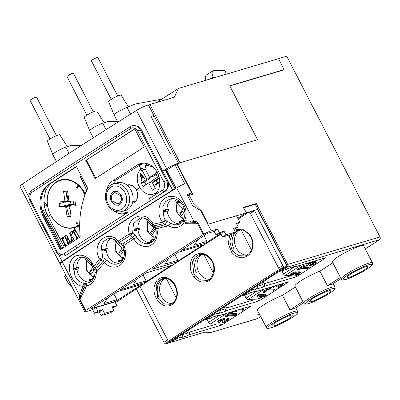 <?xml version="1.0" encoding="UTF-8"?>
<svg xmlns="http://www.w3.org/2000/svg" width="400" height="400" viewBox="0 0 400 400"><rect width="100%" height="100%" fill="white"/><g stroke="black" fill="none" stroke-linecap="round" stroke-linejoin="round"><path stroke-width="0.6" d="M148.31 220.13L147.66 220.795L147.555 231.33L154.895 238.425M147.88 220.59L148.135 221.95A10.065 8.1 -106.6 0 0 155.36 237.335M156.025 229.77L155.775 229.52L152.415 234.65L150.475 232.725L153.835 227.6L155.26 227.58M153.835 227.6L148.135 221.95M155.835 228.76L150.475 232.725M147.38 221.42L146 218.74M157.495 177.23L156.06 174.45L157.925 173.74M154.075 167.97A14.485 11.66 -106.6 0 0 145.38 166.205L148.68 165.225A14.485 11.66 -106.6 0 0 148.33 165.32L149.745 164.9A14.485 11.66 73.4 0 1 150.01 164.825M159.085 177.015A4.14 3.33 73.4 0 1 158.425 176.63L151.525 181.09L155.285 188.38L152.445 190.215L148.685 182.925L143.01 186.595L141.13 182.95L146.805 179.285L142.225 170.415A4.14 3.33 73.4 0 1 140.23 169.535A14.485 11.66 -106.6 0 0 139.235 186.605A14.485 11.66 -106.6 0 0 153.295 194.075A14.485 11.66 -106.6 0 0 157.525 191.48M158.935 176.48L158.425 176.63M142.76 168.785L140.23 169.535M148.33 165.32A14.485 11.66 -106.6 0 0 147.985 165.43L149.4 164.51M145.38 166.205A4.14 3.33 73.4 0 1 145.065 168.58L149.64 177.45L156.545 172.985A4.14 3.33 73.4 0 1 156.725 171.445M156.545 172.985L157.435 172.72M145.865 184.75L144.43 181.97L150.1 178.3L149.66 177.445L152.94 176.47L156.06 174.45M159.795 181.65L157.865 182.9L156.48 180.215L158.71 178.775L158.43 178.235L152.995 181.75L153.275 182.285L155.92 180.575L157.305 183.26L154.66 184.97L154.935 185.51L159.81 182.355M139.915 173.125L141.745 181.095L142.19 180.81L141.6 178.255L143.11 177.28L144.79 179.125L145.235 178.84L140 173.1M146.805 179.285L150.1 178.3M142.225 170.415L145.505 169.44M141.13 182.95L144.43 181.97M148.685 182.925L151.965 181.95M158.465 178.3L153.235 181.68L153.48 182.155M157.865 182.9L159.795 181.73M154.66 184.97L155.14 185.375M157.305 183.26L154.895 184.9M155.92 180.575L157.54 183.19M143.11 177.28L144.98 179.005M140.215 173.335L141.96 180.955M142.805 176.62L141.415 177.435L142.805 176.62L140.8 174.75L141.415 177.435M142.57 176.69L140.8 174.75M69.675 206.21L71.085 216.4L67.06 216.63L65.645 206.445L59.605 206.79L58.93 201.9L64.97 201.555L63.56 191.365L67.585 191.135L69 201.32L75.04 200.975L75.715 205.865L69.675 206.21L70.295 205.91M84.96 194.965A24.42 19.65 -106.6 0 0 78.745 185.855A24.42 19.65 -106.6 0 0 78.035 185.195A24.42 19.65 -106.6 0 0 63.995 179.84A24.42 19.65 -106.6 0 0 60.36 180.475A24.42 19.65 -106.6 0 0 47.405 204.095A24.42 19.65 -106.6 0 0 47.53 205.115A24.42 19.65 -106.6 0 0 58.73 224.26A24.42 19.65 -106.6 0 0 59.285 224.64M59.29 224.64A24.42 19.65 -106.6 0 0 70.65 227.925A24.42 19.65 -106.6 0 0 74.285 227.29A24.42 19.65 -106.6 0 0 77.765 225.785M78.48 225.34L77.015 222.405L76.3 222.85L77.76 225.785A24.42 19.65 -106.6 0 0 78.48 225.34A24.42 19.65 -106.6 0 0 79.68 224.48M73.19 201.08L73.575 203.85M68.08 198.715L66.875 197.595L67.72 197.545M73.205 204.055L70.915 204.19L70.505 201.235M68.035 205.97L67.945 205.335L70.915 204.19L70.61 204.785M70.05 208.91L68.455 209M67.945 205.335L65.645 206.445M59.605 206.79L70.915 204.19M71.01 215.835L69.415 215.93M68.965 201.09L67.38 201.26L66.165 192.485M64.97 201.555L67.38 201.26M87.52 258.905L87.41 259.785L86.665 260.225L86.56 270.76L93.9 277.86M87.41 259.785L87.91 259.635M86.89 260.02L87.14 261.38A10.065 8.1 -106.6 0 0 94.365 276.765M92.725 266.91L87.14 261.38M94.545 269.31L91.42 274.08L89.48 272.155L92.79 267.11M94.075 268.76L89.48 272.155M86.39 260.85L84.77 257.715M203.865 254.53L213.375 272.96L203.865 254.53M202.425 254.28A13.45 10.825 -106.6 0 0 198.76 272.17A13.45 10.825 -106.6 0 0 209.125 279.28M243.55 207.35L255.09 203.915L287.06 265.86L286.785 265.945L257.635 209.465L247.545 212.465A2.07 1.195 57.1 0 1 245.43 210.995L243.345 207.48M166.25 278.41L176.25 297.795L166.25 278.41M165.35 278.29A13.45 10.825 -106.6 0 0 161.315 296.38A13.45 10.825 -106.6 0 0 172.135 303.48M162.425 278.58L158.49 281.15L156.145 285.76L157.64 297.255L159.105 299.595L164.39 303.885L170.3 304.305C171.725 304.07 173.26 302.87 174.915 300.705C177.985 295.675 177.495 289.85 173.45 283.24C169.69 278.975 166.01 277.425 162.425 278.58M173.705 282.725C178.415 290.145 178.56 296.91 174.14 303.015C168.765 307.765 163.26 306.96 157.63 300.61C152.92 293.195 152.73 286.45 157.07 280.365C162.45 275.6 167.995 276.385 173.705 282.725L173.725 283.26M284.29 266.91A6.21 0.845 152.7 0 0 279.34 269.525A1034.775 140.84 152.7 0 0 222.025 305.95A1034.775 140.84 152.7 0 0 168.32 341.3A6.21 0.845 152.7 0 0 166.66 342.885M234.33 230.025L242.275 229.02L249.54 233.975C254.32 241.375 254.25 248.205 249.325 254.465C243.415 259.39 237.56 258.705 231.76 252.405L228.28 243.775L229.765 234.915M195.6 254.755C200.99 251.86 206.055 253.14 210.795 258.59C216.3 265.335 215.27 276.895 208.955 280.625C203.58 283.515 198.555 282.22 193.87 276.755C188.42 270.015 189.27 258.49 195.6 254.755M232.055 234.21L229.865 241.36L231.65 249.1L233.145 251.45L238.66 255.66L244.99 255.95C248.06 254.95 250.225 252.855 251.495 249.66C252.405 248.49 252.615 245.555 252.13 240.845C251.92 239.205 250.945 237.11 249.21 234.565L245.24 231.105C240.46 228.94 239.34 229.81 237.52 230.1L234.985 231.285M240.51 229.74A13.45 10.825 -106.6 0 0 236.205 247.965A13.45 10.825 -106.6 0 0 247.015 255.065M241.02 229.765L251.405 249.88L241.02 229.765M193.825 273.425L195.305 275.77L200.705 280.015L206.825 280.375C210.265 281.195 218.375 269.33 210.505 259.145C206.725 254.91 202.94 253.39 199.15 254.585L195.015 257.22L192.495 261.885L193.825 273.425M290.8 275.565L285.36 275.42A2.07 1.195 -122.9 0 1 283.51 273.915L281.91 270.815M261.72 282.745L262.715 284.665A2.07 1.665 73.4 0 1 262.235 287.405L263.655 286.485A2.07 1.665 -106.6 0 0 264.13 283.75L263.14 281.83M237.78 218.285L246.135 212.885L208.215 224.165L201.255 210.685L193.02 202.625L189.26 195.34L192.79 194.285L176.995 163.68L257.545 139.715L229.805 85.97L284.21 69.785L278.475 58.67L286.715 56.215L380 236.95A2.07 1.665 73.4 0 1 379.52 239.69L365.265 248.905M291.655 267.425A2.07 1.665 -106.6 0 0 292.805 267.575A2.07 1.665 -106.6 0 0 293.155 267.415L294.575 266.495A2.07 1.665 73.4 0 1 294.225 266.66L287.345 268.705M294.575 266.495L287.51 268.6L286.09 269.515A2.07 1.665 73.4 0 1 285.74 269.675L281.03 271.08A2.07 1.665 -106.6 0 0 281.38 270.915L287.195 267.155L379.52 239.69M257.535 318.55L210.97 332.465L257.185 318.715A2.07 1.665 73.4 0 0 257.535 318.55L260.685 316.515M182.135 334.195L182.175 334.265A2.07 1.665 73.4 0 1 181.695 337.005L180.275 337.925L187.34 335.82L188.76 334.905A2.07 1.665 -106.6 0 0 189.24 332.165L188.25 330.245M218.86 315.71L208.615 322.335A2.07 1.195 -122.9 0 0 210.47 323.84L216.67 324.005C219.625 323.965 221.315 324.33 221.735 325.095L251.235 306.02L218.265 315.83L219.68 314.915A2.07 1.665 73.4 0 1 219.33 315.075L212.45 317.12M219.68 314.915L212.615 317.015L211.2 317.935A2.07 1.665 73.4 0 1 210.85 318.095L206.14 319.495A2.07 1.665 -106.6 0 0 206.49 319.335L214.43 314.2L219.14 312.8L217.725 313.715L224.79 311.615L226.205 310.695A2.07 1.665 -106.6 0 0 226.685 307.955L225.695 306.035M256.305 291.505L246.065 298.125A2.07 1.195 -122.9 0 0 247.915 299.63L254.12 299.795C257.07 299.755 258.76 300.12 259.18 300.885L288.685 281.815L255.71 291.62L257.13 290.705A2.07 1.665 73.4 0 1 256.78 290.865L249.9 292.915M257.13 290.705L250.065 292.805L248.645 293.725A2.07 1.665 73.4 0 1 248.295 293.885L243.585 295.285A2.07 1.665 -106.6 0 0 243.935 295.125L251.88 289.99L256.59 288.59L255.17 289.505L262.235 287.405M295.015 275.85L296.625 276.675L326.13 257.605L293.155 267.415M259.63 314.465L256.865 315.285L259.255 313.745M333.245 283.625L335.03 287.085A17.59 2.395 152.7 0 0 331.455 287.36A17.59 2.395 152.7 0 0 313.565 295.6A17.59 2.395 152.7 0 0 303.765 303.22L294.925 286.095A17.59 2.395 -27.3 0 1 303.04 279.46A17.59 2.395 -27.3 0 1 319.92 271.155L332.845 262.8M295.795 307.83L297.585 311.295A17.59 2.395 152.7 0 0 294.01 311.57A17.59 2.395 152.7 0 0 276.115 319.81A17.59 2.395 152.7 0 0 266.32 327.43L257.48 310.305A17.59 2.395 -27.3 0 1 265.595 303.665A17.59 2.395 -27.3 0 1 282.475 295.36L295.395 287.005M360.06 246.025A17.59 2.395 -27.3 0 1 363.635 245.75L372.475 262.875A17.59 2.395 152.7 0 0 368.9 263.15A17.59 2.395 152.7 0 0 351.01 271.39A17.59 2.395 152.7 0 0 341.215 279.015L332.375 261.885A17.59 2.395 -27.3 0 1 342.17 254.265A17.59 2.395 -27.3 0 1 360.06 246.025M292.805 267.575L326.13 257.605M255.145 204.02A2.07 0.28 -27.3 0 1 256.265 203.565L243.315 207.42L246.135 212.885M65.88 275.1L64.44 276.035L68.2 283.32L69.645 282.39M71.985 287.025L68.2 283.32M80.17 236.48L79.1 237.17L74.23 227.73A24.835 19.985 73.4 0 1 50.535 214.815L48.325 216.245L50.535 214.815A24.835 19.985 73.4 0 1 47.36 204.545A24.835 19.985 73.4 0 1 60.475 180.01A24.835 19.985 73.4 0 1 84.58 192.81A24.835 19.985 73.4 0 1 85.245 194.185M84.58 192.81L86.19 191.77L84.58 192.81M126.905 185.09A9.52 7.66 73.4 0 1 127.19 185A9.52 7.66 73.4 0 1 136.425 189.905L139.845 187.695L136.425 189.905A9.52 7.66 73.4 0 1 132.615 203.25A9.52 7.66 73.4 0 1 132.33 203.325M175.925 188.335L166.36 169.8A4.14 0.565 -27.3 0 0 165.52 169.865L165.295 169.93A2.07 0.28 -27.3 0 0 162.805 171.13A1142.49 155.5 152.7 0 1 166.615 168.745A8.28 1.125 152.7 0 1 177 163.675L175.66 164.54M61.01 240.815L61.145 239.05L61.74 238.955L61.145 239.05L61.74 238.955L64.805 244.9L64.625 245.895L66.155 244.905L65.28 244.65L62.19 238.665L62.855 237.945L64.13 238.805L63.15 237.12L60.115 239.08M63.15 237.12L64.13 238.805M61.015 240.825L61.17 239.045M65.3 244.645L62.21 238.66L62.88 237.94M66.605 234.885L67.635 236.6L66.605 234.885L63.87 236.65L64.765 237.06L67.785 242.915L67.635 243.94L70.485 242.095L69.57 240.085C70.05 241.315 69.8 242.15 68.82 242.595L68.655 242.67M67.635 243.94L70.485 242.095M69.57 240.085L70.51 242.09M66.76 239.71L67.845 239L66.76 239.71L68.19 242.49L68.845 242.585M67.845 239L68.86 239.745L67.515 237.14L67.655 238.545L66.51 239.285L65.055 236.465L66.285 235.67L67.61 236.605M66.53 239.27L65.08 236.46L66.295 235.67M69.75 233.395L73.87 239.365L69.74 233.4L71.635 234.65L70.38 232.22L70.31 232.995L69.54 232.96L70.32 232.99M69.54 232.96L72.475 240.31L70.67 238.965L72.49 240.305M70.67 238.965L71.725 241.47L71.81 240.81M73.87 239.365L72.735 240.79L73.845 239.375M75.455 231.48L74.68 229.665L71.615 231.645L72.455 233.42L72.675 231.6L73.265 231.505L76.335 237.45L76.13 238.45L77.66 237.46L76.805 237.2L73.715 231.215L74.385 230.49L75.635 231.36M74.68 229.665L75.66 231.355M72.455 233.42L72.675 231.6L73.265 231.505M73.29 231.5L72.695 231.59M76.13 238.45L77.685 237.45L76.83 237.195L73.74 231.205L74.41 230.485M193.02 202.625L191.575 203.56M189.26 195.34L187.815 196.27M133.82 201.595A9.52 7.66 -106.6 0 0 135.035 201.89M74.23 227.73L79.41 226.19L79.665 226.685M76.22 226.715A24.835 19.985 -106.6 0 0 79.41 226.19M246.065 298.125L244.465 295.025M254.21 291.63A2.07 1.665 -106.6 0 0 255.36 291.785A2.07 1.665 -106.6 0 0 255.71 291.62M256.59 288.59A2.07 1.665 73.4 0 0 257.065 285.85L257.03 285.78M312.12 262.27L315.005 261.535L315.955 261.87L316.225 262.61L315.275 262.275L312.39 263.015L312.2 261.805M307.225 263.285L307.455 263.92L306.22 265.255L305.95 264.515L306.865 263.395M310.99 264.09L313.315 263.365L313.585 264.105L314.155 263.475L313.67 263.325L310.96 264.375L309.995 264.35L309.915 263.485M310.56 264.365L309.47 265.07L309.765 265.815L314.815 264.15L316.225 262.61M304.04 265.935L305.29 265.965L305.02 265.225L303.77 265.19L304.04 265.935L297.76 269.995L299.01 270.025L301.34 268.52L307.595 268.69L309.215 267.64L308.945 266.9L304.05 266.765M303.77 265.19L297.49 269.25L297.76 269.995M290.695 275.41L290.425 274.665L291.69 273.195L295.915 271.735L296.185 272.475L291.96 273.935L290.695 275.41L292.785 276C294.74 276.14 296.88 275.555 299.205 274.24L300.45 272.8L299.37 272.425L294.5 273.98L293.57 274.945L292.545 274.65L296.185 272.475M296.115 272.285L299.1 271.685L300.18 272.06L300.45 272.8M292.91 274.17L293.485 273.83M311.065 264.305L311.26 264.83L309.74 265.815M313.585 264.105L311.26 264.83M308.415 264.15L308.61 264.69L308.595 264.025L310.405 263.445C311.015 263.5 310.93 263.77 310.15 264.25L309.995 264.35M310.405 263.445L310.83 263.575M306.22 265.255L307.245 265.61L308.665 264.69L308.135 264.54M308.665 264.69L308.455 264.12M311.71 261.95L311.87 262.39L307.455 263.92M312.39 263.015L311.87 262.39M315.005 261.535L315.275 262.275M309.215 267.64L302.96 267.475L305.29 265.965M293.3 274.205L293.57 274.945M294.345 273.55L294.5 273.98M299.1 271.685L299.37 272.425M291.69 273.195L291.96 273.935M295.445 274.98L294.925 274.81L295.465 274.2L297.785 273.475L298.405 273.665L297.92 274.23L295.445 274.98L295.22 274.37M295.175 274.24L297.675 273.475M297.65 273.49L297.92 274.23M255.36 291.785L288.685 281.815M276.02 287.825L275.94 286.23L276.02 287.825L277.3 288.275L282.595 284.85L282.325 284.11L281.25 284.08M280.905 284.185L278.365 285.83M275.94 286.23L276.21 285.725M269.265 287.65L269.49 288.27L263.21 292.33L264.46 292.365L266.79 290.855L273.045 291.025L274.665 289.975L274.395 289.235L269.5 289.105M269.49 288.27L270.74 288.3L270.47 287.56L269.63 287.54M268.835 287.775L262.94 291.59L263.21 292.33M264.105 294.075L264.375 294.815L265.53 294.85L265.26 294.105L264.105 294.075L263.29 294.6L258.96 294.485L259.23 295.225L257.315 296.46L258.675 298.415L259.955 298.45L263.195 296.355L264.735 296.395L266.255 295.415L265.985 294.67L265.46 294.655M258.96 294.485L257.045 295.72L257.315 296.46M224.79 311.615A2.07 1.665 73.4 0 0 225.265 308.875L224.275 306.955M219.14 312.8A2.07 1.665 73.4 0 0 219.62 310.06L219.585 309.985M216.76 315.84A2.07 1.665 -106.6 0 0 217.915 315.99A2.07 1.665 -106.6 0 0 218.265 315.83M217.915 315.99L251.235 306.02M234.355 311.1L234.35 312.02L235.41 312.05L237.235 310.87L242.145 311.005L243.665 310.02L243.395 309.28L240.725 309.205M234.2 311.205L234.35 312.02M231.545 311.935L231.8 312.635L225.515 316.695L226.77 316.73L229.1 315.225L235.355 315.39L236.975 314.345L236.705 313.6L231.81 313.47M231.8 312.635L233.05 312.67L232.78 311.925L231.68 311.9M231.39 311.985L225.245 315.955L225.515 316.695M222.52 322.41L222.44 320.815L222.52 322.41L223.805 322.86L229.095 319.435L228.825 318.695L227.575 318.66L224.865 320.415M218.075 322.285L217.805 321.54L219.115 320.115L223.9 318.51L224.81 318.84L225.08 319.58L224.17 319.255L219.385 320.855L218.075 322.285L219.285 322.67L220.705 321.75L220.435 321.02M222.44 320.815L222.715 320.31M187.34 335.82A2.07 1.665 73.4 0 0 187.82 333.08L186.83 331.16M211.375 332.285L205.555 331.935L170.82 342.33A2.07 1.665 -106.6 0 0 171.17 342.165L176.985 338.41L181.695 337.005M210.97 332.465L204.855 332.205M311.875 301.475A11.795 1.605 -27.3 0 1 309.48 301.655A11.795 1.605 -27.3 0 1 316.05 296.545A11.795 1.605 -27.3 0 1 328.045 291.02A11.795 1.605 -27.3 0 1 330.445 290.835A11.795 1.605 -27.3 0 1 323.875 295.945A11.795 1.605 -27.3 0 1 311.875 301.475M319.92 271.155L327.445 285.73A17.59 2.395 -27.3 0 1 330.14 284.81A17.59 2.395 -27.3 0 1 332.155 284.325L341.005 278.605M327.445 285.73L340.365 277.375M349.325 277.265A11.795 1.605 -27.3 0 1 346.925 277.45A11.795 1.605 -27.3 0 1 353.495 272.335A11.795 1.605 -27.3 0 1 365.495 266.81A11.795 1.605 -27.3 0 1 367.89 266.625A11.795 1.605 -27.3 0 1 361.32 271.74A11.795 1.605 -27.3 0 1 349.325 277.265M303.555 302.815L294.71 308.535A17.59 2.395 -27.3 0 0 292.69 309.015A17.59 2.395 -27.3 0 0 290 309.935L282.475 295.36M274.43 325.68A11.795 1.605 -27.3 0 1 272.035 325.865A11.795 1.605 -27.3 0 1 278.605 320.755A11.795 1.605 -27.3 0 1 290.6 315.23A11.795 1.605 -27.3 0 1 293 315.045A11.795 1.605 -27.3 0 1 286.43 320.155A11.795 1.605 -27.3 0 1 274.43 325.68M208.615 322.335L207.015 319.235M290 309.935L302.92 301.585M235.21 310.625C235.915 310.805 235.67 311.245 234.47 311.945M238.455 309.88L243.665 310.02M236.975 314.345L230.72 314.175L233.05 312.67M222.615 320.505L222.71 321.555M220.39 321.05L220.645 321.75L219.995 321.555L220.5 320.975L222.61 320.305L223.075 320.53L222.885 321.25M219.115 320.115L219.385 320.855M223.9 318.51L224.17 319.255M227.575 318.66L227.845 319.405L224.405 321.63L225.08 319.58M227.845 319.405L229.095 319.435M276.11 285.92L276.21 286.97M275.655 285.745L276.57 285.945L276.38 286.665M273.885 286.465L274.14 287.165L273.49 286.97L274.625 286.05M272.16 286.785L271.575 287.7L272.78 288.085L274.2 287.165L273.935 286.435M281.09 284.13L281.34 284.82L277.9 287.045L278.515 284.895M281.34 284.82L282.595 284.85M274.665 289.975L268.41 289.81L270.74 288.3M259.23 295.225L263.56 295.34L263.29 294.6M264.375 294.815L263.56 295.34M266.255 295.415L264.715 295.37L265.53 294.85M262.11 296.305L260.02 297.655L259 296.22L262.11 296.305M260.75 296.265L259.75 296.91L259.265 296.225M260.02 297.655L259.75 296.91M66.155 244.905L65.28 244.65L66.02 244.645M64.6 245.9L66.13 244.91M68.86 239.745L67.49 237.15M68.19 242.49L66.735 239.72M68.82 242.595L68.17 242.495M71.43 234.775L70.355 232.23M71.725 241.47L71.8 240.815L72.745 240.785M76.83 237.195L77.55 237.19M66.565 255.045L66.035 255.205A8.28 6.665 -106.6 0 1 64.635 255.85L66.565 255.045A1142.49 155.5 -27.3 0 1 77.77 247.62A2.07 1.195 57.1 0 1 75.655 246.145L128.495 211.995A17.59 14.165 73.4 0 1 125.515 213.37A17.59 14.165 73.4 0 1 113.89 210.885M106.365 190.835A17.59 14.165 73.4 0 1 112.51 181.025L137.345 164.97A17.59 14.165 73.4 0 1 140.33 163.595A17.59 14.165 73.4 0 1 158.245 174.5A17.59 14.165 73.4 0 1 153.335 195.945L148.695 198.94A2.07 1.195 -122.9 0 0 150.81 200.415A1142.49 155.5 -27.3 0 1 165.165 191.36C168.58 188.64 169.325 184.955 167.4 180.305L166.45 180.59L140.305 129.94A8.28 6.665 -106.6 0 0 132.27 125.675L130.685 126.405A2.07 1.195 57.1 0 0 130.63 128.495A6.21 5 -106.6 0 1 137.71 131.205L163.855 181.855A6.21 5 -106.6 0 1 162.415 190.075L153.335 195.945M40.24 206.66A24.835 19.995 73.4 0 1 49.16 184.065L76.41 166.45L87.695 188.315A86.92 69.98 -106.6 0 0 80.21 236.885L60.34 249.73L43.41 216.935A24.835 19.995 73.4 0 1 40.24 206.66M95.18 178.615L85.775 160.4L134.74 128.755L144.145 146.97L95.18 178.615M76.535 166.7L50.1 183.785A24.835 19.995 -106.6 0 0 44.355 216.655L61.155 249.2M64.29 247.175L45.355 210.48M62.825 248.12L43.39 210.465L42.21 210.815L61.805 248.78M42.37 211.84L42.21 210.815M46.465 216.425L47.635 216.075L44.605 207.63L43.905 198.81L45.65 190.63L49.67 184.07M112.38 184.3L116.65 179.79A1136.285 154.655 -27.3 0 1 142.25 163.515L142.875 163.145M121.53 211.725L127.495 212.575M175.035 188.89A2.07 0.28 152.7 0 0 172.585 190.08A1142.49 155.5 152.7 0 0 62.14 261.425A8.28 1.125 152.7 0 0 59.87 263.57A8.28 1.125 152.7 0 0 60.09 263.69M59.87 263.57L20 186.32A8.28 1.125 -27.3 0 1 22.265 184.175A1142.49 155.5 -27.3 0 1 136.525 110.445A8.28 1.125 -27.3 0 1 146.905 105.375A8.28 1.125 -27.3 0 1 148.58 105.24L149.88 104.49L174.34 97.215L178.375 88.45L278.475 58.67L284.115 69.6L229.71 85.785L257.545 139.715L179.975 162.79L178.67 163.54M166.615 168.745L136.525 110.445M154.035 115.805A8.28 1.125 152.7 0 0 152.36 115.945A8.28 1.125 152.7 0 0 151.005 116.41L170.185 153.575A8.28 1.125 -27.3 0 1 171.545 153.11A8.28 1.125 -27.3 0 1 173.215 152.97M151.505 117.385L153.44 116.71A8.28 1.125 152.7 0 0 154.045 115.825M116.82 135.395A1142.49 155.5 152.7 0 0 111.63 138.69A1142.49 155.5 152.7 0 0 49.56 178.8L43.925 182.48A2.07 1.195 57.1 0 0 43.87 184.565L116.91 137.36A2.07 1.195 -122.9 0 1 116.965 135.275L111.635 138.685M137.71 131.205A2.07 0.28 -27.3 0 1 140.305 129.94L141.26 129.66L137.64 125.955L132.27 125.675M141.26 129.66L167.4 180.305M43.87 184.565L32.135 192.15A6.21 5 -106.6 0 0 30.7 200.37L56.84 251.015A6.21 5 -106.6 0 0 63.92 253.73A2.07 1.195 -122.9 0 0 66.035 255.205L77.77 247.62A1142.49 155.5 -27.3 0 1 150.81 200.415L164.535 191.545A8.28 6.665 -106.6 0 0 166.45 180.59A2.07 0.28 152.7 0 0 163.855 181.855M44.105 182.395A2.07 1.195 57.1 0 0 43.925 182.48L32.19 190.06C28.83 192.795 28.11 196.43 30.035 200.965A2.07 0.28 -27.3 0 1 30.7 200.37M85.775 160.4L134.835 128.94M95.79 178.225L86.48 160.19M86.765 190.39L80.035 176.305L81.13 175.6L80.32 176.125L86.86 190.175M61.415 180.185A24.42 19.65 -106.6 0 0 60.595 180.405L60.36 180.475M62.225 180.015A24.42 19.65 -106.6 0 0 61.41 180.185M85.08 194.635A24.42 19.65 -106.6 0 0 62.23 180.01M74.285 227.29L74.52 227.22A24.42 19.65 -106.6 0 0 74.735 227.155A24.42 19.65 -106.6 0 0 79.68 224.59M59.2 203.825L64.92 202.035L64.775 201.565M69.365 216.495L66.38 206.78L65.72 206.99M71.055 216.16L70.125 216.455M75.45 203.945L70.195 205.59L70.375 206.17M65.785 191.24L68.925 200.785M63.595 191.61L64.55 191.31M70.43 201.24L67.395 201.73L67.26 201.275M64.92 202.035L67.395 201.73M74.025 203.595L70.195 205.59M69.615 208.935L68.615 205.685L66.38 206.78M68.615 205.685L71.485 204.39M243.74 207.725L255.285 204.295L287.255 266.24L284.9 266.94A2.07 1.195 57.1 0 1 282.78 265.465L254.57 210.81L247.74 212.84A2.07 1.195 57.1 0 1 245.625 211.37L243.54 207.86M136.33 288.86L163.92 342.31A2.07 1.195 -122.9 0 0 166.035 343.785L168.39 343.08L287.255 266.24M250.42 213.495L254.57 210.81M92.185 264.405L86.495 258.31L79.52 257.36C84.02 256.7 88.75 257.52 92.77 267.045A2.485 2.485 0 0 0 93.38 268.035L94.48 269.22L96.485 269.185L96.3 272.55A15.935 12.825 73.4 0 1 86.29 285.89L86.25 283.13L84.245 283.33L84.165 287.165L80.525 295.75L79.98 299.33L79.57 299.63L79.525 295.3L83.045 286.295C73.385 286.035 65.775 269.925 71.06 260.87C75.565 250.93 90.14 254.63 93.63 266.745L99.45 258.965L100.97 260.14L95.23 267.835L96.485 269.185A177.56 142.885 -106.6 0 1 103.015 261.48L100.97 260.14L102.64 257.42L107.13 260.51A2.485 0.79 -43.7 0 0 104.48 262.685L103.015 261.48L104.54 258.5M93.38 268.035L95.23 267.835L93.63 266.745L93.235 266.905M106.19 250.425A13.45 10.825 -106.6 0 0 107.91 255.965A13.45 10.825 -106.6 0 0 119.22 263.23M79.57 299.63L85.315 310.755L203.835 234.135A8.28 1.125 152.7 0 1 211.205 230.84L217.49 228.975L219.37 232.615L224.08 231.215L225.96 234.86L235.38 232.055L233.5 228.415L238.21 227.01L236.33 223.37L239.865 222.315L236.475 215.76L208.215 224.165L201.445 211.05L192.705 205.745L187.065 194.815A8.28 1.125 152.7 0 1 191.645 192.945L187.54 195.74M192.04 192.83L177.18 164.045L176.79 164.16A8.28 1.125 -27.3 0 0 175.005 164.79L166.79 170.105L176.13 188.205M153.885 239.12A0.62 0.5 73.4 0 1 154.47 239.22M137.965 229.885A13.45 10.825 -106.6 0 0 139.68 235.425A13.45 10.825 -106.6 0 0 150.995 242.69M142.445 217.86A13.45 10.825 -106.6 0 0 137.84 228.095L139.355 228.2A0.62 0.5 73.4 0 1 139.42 229.42M122.11 259.665A0.62 0.5 73.4 0 1 122.695 259.76M110.575 238.465A13.45 10.825 -106.6 0 0 106.07 248.635L107.585 248.74A0.62 0.5 73.4 0 1 107.65 249.965M183.105 220.23A0.62 0.5 73.4 0 1 183.4 220.17M167.185 210.995A13.45 10.825 -106.6 0 0 168.9 216.535A13.45 10.825 -106.6 0 0 180.215 223.8M172.24 198.59A13.45 10.825 -106.6 0 0 167.06 209.205L168.575 209.31A0.62 0.5 73.4 0 1 168.64 210.53M92.89 278.555A0.62 0.5 73.4 0 1 93.475 278.65M76.97 269.315A13.45 10.825 -106.6 0 0 78.69 274.855A13.45 10.825 -106.6 0 0 90 282.12M81.775 257.065A13.45 10.825 -106.6 0 0 76.85 267.525L78.365 267.63A0.62 0.5 73.4 0 1 78.43 268.855M101.14 315.555L104.54 313.355L113.965 310.55L110.56 312.755L101.14 315.555L99.255 311.91L94.545 313.315L92.665 309.67L86.385 311.54A8.28 1.125 152.7 0 1 84.7 311.665L65.13 273.645A8.28 1.125 152.7 0 0 65.145 273.77A8.28 1.125 152.7 0 0 65.24 273.855M112.615 307.94L116.795 305.505L114.91 301.865L96.07 307.47L97.95 311.11L102.66 309.71L104.54 313.355M65.145 273.77L60.065 263.935A8.28 1.125 -27.3 0 1 62.255 261.835A1003.73 136.615 -27.3 0 1 117.485 225.44A1003.73 136.615 -27.3 0 1 176.675 187.865A8.28 1.125 -27.3 0 1 184.785 183.74L175.005 164.79M194.115 222.32L197.49 223.36L198.095 223.005C197.365 221.925 195.98 221.37 193.945 221.33L194.115 222.32L190.495 222.135L190.19 221.005L193.945 221.33L176.675 187.865M184.29 221.625L183.43 220.43L183.585 219.18L184.485 220.715L184.29 221.625L185.15 222.28L184.175 222.03L183.935 222.765L185.58 223.35A1.655 0.965 87.2 0 0 185.15 222.28A177.315 142.685 -106.6 0 1 190.495 222.135L185.085 221.925L184.745 220.795L190.19 221.005M139.665 218.18L133.47 223.725L132.605 233.12A2.485 1.475 136.6 0 1 130.38 235.365L119.47 242.415A2.485 0.835 114.2 0 1 118.605 242.875A2.485 2.485 0 0 1 117.795 242.29C114.09 238.875 110.745 237.7 107.75 238.76L103.72 241.35L101.285 245.965L102.64 257.42L99.45 258.965C90.91 244.015 107.405 228.18 118.195 241.035L129.235 233.9C124.6 217.065 145.835 208.505 153.2 224.22L162.615 222.145C154.825 212.84 159.92 196.38 170.715 196.455C181.2 195.295 189.955 210.685 184.485 220.715L184.745 220.795M183.43 220.43L183.495 220.85M183.585 219.18C184.87 216.12 186.03 211.91 182.89 205.405C178.155 197.935 172.845 198.155 170.005 198.955L165.6 201.67L162.845 206.405L163.955 218.005L165.38 220.265L170.77 223.225A2.485 1.1 -58.6 0 0 168.605 225.8L165.195 224.77L163.375 223.78L154.065 225.815L153.2 224.22C152.195 224.905 152.08 225.15 152.85 224.96M163.525 210.255A13.45 10.825 -106.6 0 0 163.59 211.48L165.105 211.585A0.62 0.5 -106.6 0 0 165.045 210.36L163.525 210.255L167.06 209.205M178.83 200.725L178.375 201.74A0.62 0.5 -106.6 0 0 179.29 202.415L179.725 201.44M180.27 223.73A13.45 10.825 -106.6 0 0 181.12 223.18L180.28 221.555A0.62 0.5 -106.6 0 0 179.43 222.105L180.405 223.69M151.285 242.55A13.45 10.825 73.4 0 1 149.44 243.34C152.36 242.19 154.28 240.33 155.195 237.755C156.28 235.085 156.5 232.13 155.865 228.895L154.89 227.205L155.97 227.25L156.885 228.805A175.8 141.47 -106.6 0 1 168.605 225.8A15.935 12.825 73.4 0 0 183.935 222.765L183.475 220.695M85.92 287.78L86.29 285.89L85.24 285.995L84.83 287.14A1.655 0.78 -150.3 0 1 85.92 287.78A176.145 141.745 -106.6 0 0 79.98 299.33L85.72 310.46M82.995 286.58L84.83 287.14A177.315 142.685 -106.6 0 0 82.05 292.245L80.85 291.695M80.525 295.75L79.525 295.3L62.255 261.835M115.385 302.78A1253.73 170.64 -27.3 0 1 221.055 234.155M236.785 224.25A1253.73 170.64 -27.3 0 1 239.865 222.315M92.665 309.67L96.07 307.47M85.315 310.755A8.28 1.125 152.7 0 0 84.7 311.665M217.49 228.975L214.085 231.175L215.965 234.82L220.675 233.415L222.555 237.06L231.975 234.26L235.38 232.055M220.705 233.47L205.835 243.085L181.105 250.44L207.485 233.385L214.195 231.39M117.275 291.705L90.89 308.76L115.62 301.405L142.005 284.35L117.275 291.705M120.11 289.87L144.84 282.515L171.225 265.46L146.495 272.815L120.11 289.87M178.265 252.275L151.885 269.33L176.615 261.975L202.995 244.92L178.265 252.275M234.03 229.445L238.21 227.01M225.96 234.86L222.555 237.06M224.08 231.215L220.675 233.415M219.37 232.615L215.965 234.82M113.965 310.55L112.08 306.91L116.795 305.505M99.255 311.91L102.66 309.71M94.545 313.315L97.95 311.11M134.76 234.86L132.605 233.12L129.235 233.9A2.485 1.435 -119.2 0 0 130.38 235.365L132.66 237.5L134.76 234.86L136.86 237.27A2.485 0.445 -30.8 0 0 133.835 238.945L132.66 237.5A177.56 142.885 -106.6 0 0 122.595 244.005L123.845 245.405A15.935 12.825 73.4 0 1 121.015 264.4A15.935 12.825 73.4 0 1 104.48 262.685A175.8 141.47 -106.6 0 0 96.3 272.55A2.485 0.545 1.2 0 1 95.23 272.075C94.295 278.52 92.035 282.085 88.445 282.77A13.45 10.825 73.4 0 1 86.25 283.13C85.33 283.69 84.99 284.645 85.24 285.995M151.05 242.62A13.45 10.825 -106.6 0 0 151.9 242.07L151.06 240.445A0.62 0.5 -106.6 0 0 150.21 240.995L151.185 242.58M134.31 229.145A13.45 10.825 -106.6 0 0 134.37 230.37L135.89 230.475A0.62 0.5 -106.6 0 0 135.825 229.25L134.31 229.145L137.84 228.095M149.11 220.795A0.62 0.5 -106.6 0 0 149.87 221.53L149.79 221.565M162.615 222.145L163.375 223.78L165.38 220.265L162.615 222.145M154.89 227.205L153.12 225.875L154.065 225.815L155.97 227.25A177.56 142.885 -106.6 0 1 165.195 224.77L167.05 221.06M155.865 228.895L156.885 228.805A15.935 12.825 73.4 0 1 149.95 245.695A15.935 12.825 73.4 0 1 133.835 238.945A175.8 141.47 -106.6 0 0 123.845 245.405L122.985 245.99L121.515 244.355L122.595 244.005L119.47 242.415A2.485 1.43 53.4 0 1 118.195 241.035L118.005 242.38M118.605 242.875L121.515 244.355M102.535 249.69A13.45 10.825 -106.6 0 0 102.6 250.91L104.115 251.015A0.62 0.5 -106.6 0 0 104.05 249.79L102.535 249.69L106.07 248.635M120.215 262.585L119.285 260.985A0.62 0.5 -106.6 0 0 118.435 261.535L119.275 263.16A13.45 10.825 -106.6 0 0 120.125 262.61M84.22 286.32L83.045 286.295C83.05 284.695 83.445 283.71 84.245 283.33L84.245 283.33C80.385 282.72 77.28 280.27 74.94 275.975L73.375 264.495L75.66 259.9L79.52 257.36M73.315 268.58A13.45 10.825 -106.6 0 0 73.38 269.8L74.895 269.905A0.62 0.5 -106.6 0 0 74.83 268.685L73.315 268.58L76.85 267.525M88.23 259.915L88.165 260.065A0.62 0.5 -106.6 0 0 89.075 260.74M90.055 282.055A13.45 10.825 -106.6 0 0 90.905 281.5L90.065 279.875A0.62 0.5 -106.6 0 0 89.215 280.425L90.195 282.01M204.055 235.605L207.05 241.41A57.59 46.345 -106.6 0 0 205.835 243.085M207.05 241.41L194.095 245.265L198.095 239.455M174.835 254.495L177.83 260.3A57.59 46.345 -106.6 0 0 176.615 261.975M177.83 260.3L164.88 264.155L168.87 258.35M113.84 293.925L116.84 299.73L103.885 303.585L107.88 297.78M116.84 299.73A57.59 46.345 -106.6 0 0 115.62 301.405M143.06 275.035L146.06 280.84L133.105 284.695L137.1 278.89M146.06 280.84A57.59 46.345 -106.6 0 0 144.84 282.515M184.175 222.03L183.575 220.52C182.28 222.555 180.64 223.865 178.66 224.45A13.45 10.825 73.4 0 1 170.77 223.225M116.625 240.895L115.885 241.335L115.78 251.87L123.12 258.965M116.105 241.13L116.36 242.49A10.065 8.1 -106.6 0 0 123.585 257.875M124.255 250.31L124 250.06L120.64 255.19L118.7 253.265L122.06 248.14L123.765 248.12M122.06 248.14L116.36 242.49M124.065 249.3L118.7 253.265M115.605 241.96L114.4 239.62M130.565 114.175L127.13 107.52A8.28 1.125 -27.3 0 0 118.755 111.375A8.28 1.125 -27.3 0 0 114.095 114.97A8.28 1.125 -27.3 0 1 114.095 114.97L108.64 101.64A7.01 0.955 -27.3 0 1 112.585 98.59A7.01 0.955 -27.3 0 1 119.68 95.325A7.01 0.955 -27.3 0 1 121.1 95.21L128.51 106.91M161.815 99.155L135.12 104L127.13 107.52M156.695 102.465L178.375 88.45M62.275 179.585A24.835 19.985 -106.6 0 0 60.645 180.39M43.895 202.43L47.36 204.545L44.45 206.89M44.43 206.785L47.125 204.615L43.91 202.65M129.035 184.74A9.52 7.66 -106.6 0 0 127.77 185.835M56.44 161.605L52.825 154.6A8.28 1.125 -27.3 0 1 52.82 154.585L47.365 141.255A7.01 0.955 -27.3 0 1 51.31 138.205A7.01 0.955 -27.3 0 1 58.405 134.94A7.01 0.955 -27.3 0 1 59.825 134.825L67.305 146.635M52.82 154.585A8.28 1.125 -27.3 0 1 57.475 150.99A8.28 1.125 -27.3 0 1 65.855 147.135L71.265 145.28L81.51 145.345M117.465 121.5L108.14 121.44L102.735 123.29L106.025 129.67M102.735 123.29A8.28 1.125 -27.3 0 0 94.355 127.145A8.28 1.125 -27.3 0 0 89.7 130.745A8.28 1.125 -27.3 0 1 89.7 130.745L84.245 117.41A7.01 0.955 -27.3 0 1 88.19 114.365A7.01 0.955 -27.3 0 1 95.285 111.1A7.01 0.955 -27.3 0 1 96.705 110.98L104.185 122.795M69.08 153.38L65.855 147.135M142.405 168.265L140.83 168.735L139.325 165.82L143.5 163.12M149.005 164.325L145.65 165.62A0.83 0.665 73.4 0 0 145.415 166.62M145.58 163.28L146.5 165.07M145.47 169.365L144.63 169.615A2.07 1.665 -106.6 0 1 142.625 168.545A0.83 0.665 73.4 0 0 141.68 168.185L140.83 168.735M144.63 169.615A2.07 1.665 -106.6 0 0 144.98 169.45A2.07 1.665 -106.6 0 0 145.345 169.12M145.65 165.62L147.535 165.055A0.83 0.665 -106.6 0 0 147.23 165.655M283.515 69.99L284.115 69.6M213.665 77.95L213.12 76.895A6.21 3.59 57.1 0 1 213.28 70.63A6.21 3.59 57.1 0 1 213.83 70.375A6.21 3.59 57.1 0 1 214.605 70.275L224.755 70.49L226.07 73.04L225.935 74.3M205.855 80.275A6.21 3.59 -122.9 0 1 206.47 75.03L213.28 70.63M111.28 99.37L91.385 60.815A3.62 0.495 -27.3 0 1 92.54 59.765A3.62 0.495 -27.3 0 1 95.87 58.005A3.62 0.495 -27.3 0 1 97.82 57.49L117.72 96.045M86.885 115.14L66.985 76.585A3.62 0.495 -27.3 0 1 68.145 75.54A3.62 0.495 -27.3 0 1 71.47 73.78A3.62 0.495 -27.3 0 1 73.42 73.265L93.32 111.82M50.005 138.985L30.105 100.43A3.62 0.495 -27.3 0 1 31.265 99.38A3.62 0.495 -27.3 0 1 34.595 97.62A3.62 0.495 -27.3 0 1 36.545 97.105L56.445 135.66M178.04 200.2L177.62 201.465L176.88 201.905L176.64 212.11L183.52 219.34M177.62 201.465L178.635 201.165M177.1 201.7L177.355 203.06A10.065 8.1 -106.6 0 0 183.95 218.315M184.735 211.025L181.635 215.76L179.695 213.835L183.055 208.71L184.245 208.695M183.055 208.71L177.355 203.06M184.605 210.205L179.695 213.835M178.735 200.94L178.315 200.375M180.14 202.335L182.405 204.58M176.6 202.53L174.685 198.82M131.82 185.365L128.34 186.4M117.055 182.83A14.485 11.66 73.4 0 1 131.115 190.295A14.485 11.66 73.4 0 1 125.32 210.6L121.785 211.65A14.485 11.66 -106.6 0 0 127.585 191.345A14.485 11.66 -106.6 0 0 113.525 183.88L117.055 182.83M112.98 191.885L114.325 191.26L118.205 191.765L121.27 195.01C123.04 199.095 122.505 202.315 119.675 204.67L118.315 205.31L114.405 204.825L111.315 201.525C109.56 197.43 110.115 194.22 112.98 191.885L113.215 191.815C110.35 194.15 109.795 197.36 111.55 201.455L114.58 204.72L118.435 205.275M114.445 191.225L113.215 191.815M114.89 192.565L120.66 195.495C122.06 198.845 121.58 201.47 119.225 203.375L118.045 203.9M113.66 193.115C111.255 194.985 110.755 197.61 112.165 200.98L117.925 203.94L118.99 203.445C121.345 201.54 121.825 198.915 120.42 195.565L114.775 192.595L113.66 193.115M131.16 185.105L130.82 185.66M78.035 185.195L76.535 187.68L77.245 188.34L78.745 185.855M157.63 300.61L159.105 299.595M250.19 213.045L279.34 269.525M168.32 341.3L140.005 286.435M249.54 233.975L249.475 234.57M231.76 252.405L233.145 251.45M210.795 258.59L210.775 259.155M193.87 276.755L195.305 275.77M291.065 275.735L264.13 283.75M293.75 267.295L283.51 273.915M286.09 269.515L281.38 270.915A2.07 1.195 -122.9 0 1 280.365 270.69M205.555 331.935L171.17 342.165A2.07 1.195 -122.9 0 1 170.155 341.945M188.76 334.905L221.735 325.095M211.2 317.935L206.49 319.335A2.07 1.195 -122.9 0 1 205.47 319.11M226.205 310.695L259.18 300.885M248.645 293.725L243.935 295.125A2.07 1.195 -122.9 0 1 242.92 294.9M263.655 286.485L296.625 276.675M380 236.95L287.675 264.42L256.265 203.565M254.12 299.795L226.685 307.955M247.915 299.63L264.05 289.2M250.86 289.765A2.07 1.195 57.1 0 0 251.88 289.99A2.07 1.665 -106.6 0 0 252.63 288.625M257.065 285.85L256.795 285.93M262.715 284.665L257.245 286.29M285.36 275.42L301.495 264.99M309.88 263.51L310.15 264.25M225.265 308.875L219.795 310.5M219.62 310.06L219.345 310.14M213.415 313.975A2.07 1.195 57.1 0 0 214.43 314.2A2.07 1.665 -106.6 0 0 215.185 312.83M210.47 323.84L226.6 313.41M216.67 324.005L189.24 332.165M187.82 333.08L182.35 334.71M182.175 334.265L181.9 334.35M175.97 338.185A2.07 1.195 57.1 0 0 176.985 338.41A2.07 1.665 -106.6 0 0 177.735 337.04M331.17 289A16.35 2.225 152.7 0 0 310.66 299.015A16.35 2.225 152.7 0 0 308.755 303.49A16.35 2.225 152.7 0 0 329.265 293.48A16.35 2.225 152.7 0 0 331.17 289M368.615 264.795A16.35 2.225 152.7 0 0 348.105 274.805A16.35 2.225 152.7 0 0 346.205 279.28A16.35 2.225 152.7 0 0 366.71 269.27A16.35 2.225 152.7 0 0 368.615 264.795M293.72 313.21A16.35 2.225 152.7 0 0 273.21 323.225A16.35 2.225 152.7 0 0 271.31 327.7A16.35 2.225 152.7 0 0 291.82 317.69A16.35 2.225 152.7 0 0 293.72 313.21M286.18 266.93A2.07 1.195 57.1 0 0 287.195 267.155A2.07 1.665 -106.6 0 0 287.675 264.42A2.07 0.28 152.7 0 0 286.55 264.875M75.655 246.145L63.92 253.73M116.91 137.36L130.63 128.495M43.41 216.935L44.355 216.655M50.1 183.785L49.16 184.065M116.65 179.79L112.51 181.025M137.345 164.97L142.25 163.515M165.52 169.865L175.265 188.745M175.07 188.865L165.295 169.93M62.14 261.425L58.605 254.57M28.975 197.17L22.265 184.175M162.805 171.13L172.585 190.08M56.84 251.015A2.07 0.28 152.7 0 0 56.175 251.615L30.035 200.965M32.135 192.15A2.07 1.195 -122.9 0 1 32.19 190.06M130.87 126.32A2.07 1.195 57.1 0 0 130.685 126.405L116.965 135.275M162.415 190.075A2.07 1.195 57.1 0 0 164.535 191.545L165.165 191.36M159.055 297.27A13.45 10.825 73.4 0 1 164.44 278.415L165.015 278.27M166.035 343.785L284.9 266.94M282.78 265.465L278.63 268.15M167.61 339.925L163.92 342.31M238.165 219.03L247.74 212.84M196.5 273.06A13.45 10.825 73.4 0 1 201.78 254.24M233.945 248.85A13.45 10.825 73.4 0 1 239.33 230L240.575 229.735M119.51 263.09A13.45 10.825 73.4 0 1 117.665 263.88A13.45 10.825 73.4 0 1 107.13 260.51M203.835 234.135L198.095 223.005M211.205 230.84L200.63 210.355M191.645 192.945L176.79 164.16M180.41 202.08L179.29 202.415M168.575 209.31L165.045 210.36M180.505 223.66A13.45 10.825 73.4 0 1 178.66 224.45M180.28 221.555L183.46 220.605M203.235 234.49L197.49 223.36A176.145 141.745 -106.6 0 0 185.58 223.35M149.44 243.34A13.45 10.825 73.4 0 1 136.86 237.27M151.06 240.445L154.315 239.475M139.355 228.2L135.825 229.25M107.585 248.74L104.05 249.79M119.285 260.985L122.54 260.015M78.365 267.63L74.83 268.685M90.29 281.985A13.45 10.825 73.4 0 1 88.445 282.77M90.065 279.875L93.32 278.91M179.975 162.79L149.88 104.49M148.58 105.24L178.51 163.23L148.58 105.235M141.68 168.185L141.97 168.1M209.625 79.15L213.12 76.895M107.965 203.62A12.415 9.99 -106.6 0 0 122.12 209.05A12.415 9.99 -106.6 0 0 124.99 192.615A12.415 9.99 -106.6 0 0 110.835 187.185A12.415 9.99 -106.6 0 0 107.965 203.62M156.38 193.155L153.295 194.075M242.35 295.27A2.07 2.07 0 0 0 243.585 295.285M204.9 319.48A2.07 2.07 0 0 0 206.14 319.495M169.585 342.31A2.07 2.07 0 0 0 170.82 342.33M335.03 287.085C335.07 288.42 336.015 288.165 332.765 291.03C328.02 294.94 314.68 301.855 308.545 303.59C303.455 304.8 304.905 303.84 303.765 303.22M372.475 262.875C372.52 264.215 373.465 263.96 370.21 266.825C365.47 270.73 352.125 277.645 345.995 279.38C340.9 280.59 342.35 279.63 341.215 279.015M297.585 311.295C297.625 312.63 298.57 312.375 295.32 315.24C290.575 319.15 277.235 326.065 271.1 327.795C266.01 329.005 267.46 328.05 266.32 327.43M279.795 271.06A2.07 2.07 0 0 0 281.03 271.08M271.575 287.7L271.305 286.955M64.635 255.85C61.085 256.605 58.265 255.19 56.175 251.615M179.01 202.675L180.545 202.215M165.255 211.565L168.785 210.515M179.675 221.235L183.21 220.185M150.455 240.125L153.99 239.075M136.035 230.46L139.565 229.405M139.62 218.195C142.715 216.69 149.83 219.345 152.345 224.995A2.485 2.485 0 0 0 153.12 225.875M104.26 251L107.795 249.945M117.665 263.88C120.585 262.73 122.505 260.87 123.42 258.295L124.225 255.51C124.755 252.325 124.345 249.15 122.985 245.99M118.685 260.665L122.215 259.615M88.8 260.995L89.2 260.875M75.04 269.89L78.575 268.84M89.465 279.555L92.995 278.505M94.48 269.22L95.23 272.075M89.705 130.755L93.325 137.765M114.1 114.985L117.825 122.195M135.89 200.98L132.72 201.92M113.525 183.88C106.165 185.785 103.04 196.515 107.305 204.22C110.495 210.21 115.32 212.685 121.785 211.65"/></g></svg>
